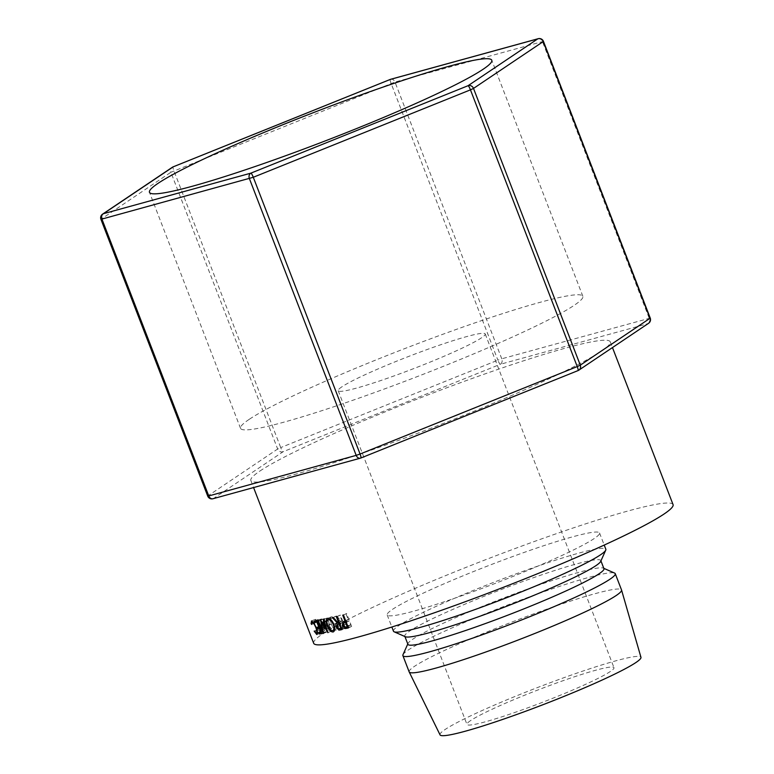 <?xml version="1.0" encoding="UTF-8"?>
<svg xmlns="http://www.w3.org/2000/svg" width="774" height="774" viewBox="0 0 774 774"><rect width="100%" height="100%" fill="white"/><g stroke="black" fill="none" stroke-linecap="round" stroke-linejoin="round"><path stroke-width="0.58" stroke-dasharray="3.87 2.9" d="M249.151 419.382A183.457 15.316 -21.1 0 0 240.55 428.361A183.457 15.316 -21.1 0 0 387.155 387.958A183.457 15.316 -21.1 0 0 574.269 305.256A183.457 15.316 -21.1 0 0 582.861 296.278A183.457 15.316 -21.1 0 0 436.255 336.69A183.457 15.316 -21.1 0 0 249.151 419.382M470.66 720.546A78.793 6.579 -21.1 0 0 466.964 724.406A78.793 6.579 -21.1 0 0 529.929 707.049A78.793 6.579 -21.1 0 0 610.289 671.522A78.793 6.579 -21.1 0 0 613.985 667.672A78.793 6.579 -21.1 0 0 551.02 685.029A78.793 6.579 -21.1 0 0 470.66 720.546M341.885 386.826A78.793 6.579 -21.1 0 0 338.199 390.686A78.793 6.579 -21.1 0 0 401.164 373.329A78.793 6.579 -21.1 0 0 481.525 337.812A78.793 6.579 -21.1 0 0 485.221 333.952A78.793 6.579 -21.1 0 0 422.246 351.309A78.793 6.579 -21.1 0 0 341.885 386.826M259.88 471.066A192.61 16.08 158.9 0 1 456.321 384.243A192.61 16.08 158.9 0 1 610.241 341.818A192.61 16.08 158.9 0 1 601.214 351.241A192.61 16.08 158.9 0 1 404.773 438.074A192.61 16.08 158.9 0 1 250.853 480.499A192.61 16.08 158.9 0 1 259.88 471.066M313.673 643.281A192.61 16.08 158.9 0 1 322.7 633.858A192.61 16.08 158.9 0 1 519.141 547.034A192.61 16.08 158.9 0 1 673.061 504.609M392.515 609.351A113.817 9.501 158.9 0 1 508.595 558.044A113.817 9.501 158.9 0 1 599.55 532.976A113.817 9.501 158.9 0 1 594.209 538.54A113.817 9.501 158.9 0 1 478.139 589.846A113.817 9.501 158.9 0 1 387.184 614.914A113.817 9.501 158.9 0 1 392.515 609.351M393.463 631.197A113.817 9.501 158.9 0 1 398.794 625.624A113.817 9.501 158.9 0 1 514.874 574.318A113.817 9.501 158.9 0 1 605.829 549.25M405.382 636.741A105.061 8.766 158.9 0 1 404.773 636.18A105.061 8.766 158.9 0 1 409.698 631.042A105.061 8.766 158.9 0 1 516.848 583.683A105.061 8.766 158.9 0 1 600.798 560.54A105.061 8.766 158.9 0 1 600.721 561.363M407.917 644.326A105.061 8.766 158.9 0 1 407.995 643.504A105.061 8.766 158.9 0 1 412.832 639.179A105.061 8.766 158.9 0 1 515.9 593.339A105.061 8.766 158.9 0 1 603.333 568.126A105.061 8.766 158.9 0 1 603.943 568.677M402.973 654.727A113.817 9.501 158.9 0 1 408.217 650.044A113.817 9.501 158.9 0 1 519.876 600.382A113.817 9.501 158.9 0 1 614.595 573.07M409.165 671.89A113.817 9.501 158.9 0 1 414.506 666.327A113.817 9.501 158.9 0 1 530.577 615.02A113.817 9.501 158.9 0 1 621.532 589.952M440.038 734.865A107.683 8.988 158.9 0 1 445.06 729.534A107.683 8.988 158.9 0 1 555.248 680.859A107.683 8.988 158.9 0 1 640.959 657.329M343.443 614.982L346.646 613.521L351.628 626.437A188.227 15.712 158.9 0 1 350.1 626.834L348.097 627.046M347.352 626.698L345.146 622.267M342.272 625.682L345.581 624.183M345.436 620.951L342.959 621.774M343.55 621.551L347.681 619.81A188.227 15.712 158.9 0 0 348.242 619.664L345.939 613.705L342.727 615.175M345.697 620.825L348.242 619.664M346.646 613.521A188.227 15.712 158.9 0 1 345.939 613.705M348.426 627.908L351.628 626.437M347.874 626.466L350.409 625.295L348.755 620.99L346.084 621.832M346.113 621.89L347.381 621.309L346.249 624.008L348.997 625.663A188.227 15.712 158.9 0 0 350.409 625.295M342.95 625.498L346.249 624.008M345.533 622.46L348.755 620.99M314.176 631.081L318.133 629.475L320.33 631.545L317.485 632.716M316.266 633.19L320.194 631.574C321.084 631.294 320.929 629.426 319.73 625.982C318.278 622.548 317.021 620.777 315.947 620.642L313.006 621.832M315.85 627.588L319.73 625.982M313.015 621.851L315.947 620.642L315.569 622.847L315.028 622.083L315.434 619.316L317.843 621.474L320.126 626.031C321.587 630.249 321.771 632.532 320.688 632.9L318.133 629.475M311.622 624.454L315.569 622.847M311.071 623.689L315.028 622.083M311.332 620.98L315.434 619.316L311.516 620.932M313.954 623.08L317.843 621.474M316.247 627.637L320.126 626.031M316.972 634.457L320.688 632.9L316.76 634.516M314.225 631.865L318.182 630.249M327.16 625.856L330.788 624.289L329.859 619.016M329.869 618.91L331.34 616.839C333.517 616.743 335.519 618.745 337.348 622.818C338.751 627.027 338.509 629.562 336.632 630.413L334.658 629.91M327.779 618.397L331.34 616.839M333.875 624.357L337.348 622.818M334.513 629.804L330.788 624.289M329.985 618.987L331.872 618.165C330.324 618.755 330.14 620.767 331.32 624.192C332.772 627.55 334.358 629.185 336.09 629.098C337.658 628.44 337.88 626.398 336.748 622.964C335.258 619.664 333.633 618.058 331.872 618.165L329.956 618.968M332.539 630.646L334.687 629.736M336.748 622.964L333.265 624.502M331.32 624.192L327.702 625.76M337.077 616.607L340.425 615.098L345.407 628.024A188.227 15.712 158.9 0 1 343.966 628.372L341.586 628.294M341.789 628.807L342.302 628.575M341.373 628.149L339.196 623.709M336.206 627.153L339.651 625.624M339.37 622.548L340.763 621.541L335.906 616.181L332.462 617.71M337.367 623.06L340.763 621.541M333.236 617.526L336.671 616.007A188.227 15.712 158.9 0 1 335.906 616.181M336.671 616.007L341.547 621.348L338.18 622.867M339.331 622.451L342.069 621.222A188.227 15.712 158.9 0 1 341.547 621.348M342.069 621.222L339.767 615.262L336.409 616.772M340.425 615.098A188.227 15.712 158.9 0 1 339.767 615.262M342.06 629.523L345.407 628.024M341.508 628.082L344.246 626.853L342.582 622.548L339.728 623.476M339.747 623.525L341.266 622.847L340.26 625.489L342.911 627.182A188.227 15.712 158.9 0 0 344.246 626.853M336.835 627.008L340.26 625.489M339.225 624.057L342.582 622.548M321.52 633.026L323.106 632.368L322.603 631.042L318.733 632.648M321.22 632.242L324.654 630.8A188.227 15.712 158.9 0 1 322.603 631.042M324.654 630.8L323.116 626.824A188.227 15.712 158.9 0 1 321.065 627.066L320.552 625.74L316.692 627.346M319.681 628.265L323.116 626.824M319.478 627.724L321.065 627.066M319.169 626.94L322.603 625.498A188.227 15.712 158.9 0 1 320.552 625.74M322.603 625.498L320.688 620.525A188.227 15.712 158.9 0 1 318.636 620.767L318.124 619.442L314.263 621.048M317.253 621.967L320.688 620.525M317.05 621.435L318.636 620.767M316.779 620.748L320.591 619.142A188.227 15.712 158.9 0 1 318.124 619.442M320.591 619.142L325.573 632.068A188.227 15.712 158.9 0 1 323.106 632.368M321.771 633.664L325.573 632.068M320.678 620.138L324.403 618.552L329.956 627.521L326.28 629.098M324.403 618.552A188.227 15.712 158.9 0 1 324.296 618.571L320.571 620.158M318.211 620.535L321.984 618.939L326.038 628.169L322.284 629.765M326.038 628.169L324.296 618.571M321.984 618.939A188.227 15.712 158.9 0 1 321.549 619.006L317.766 620.603M323.755 619.568L327.412 618L331.649 631.062A188.227 15.712 158.9 0 1 331.572 631.081L325.244 620.874L327.247 631.826A188.227 15.712 158.9 0 1 327.179 631.836L323.406 633.422M327.179 631.836L321.549 619.006M327.247 631.826L323.474 633.413M325.244 620.874L321.529 622.46M331.572 631.081L327.905 632.648M331.649 631.062L327.983 632.639M327.412 618A188.227 15.712 158.9 0 1 326.899 618.097L323.232 619.674M329.956 627.521L326.899 618.097M538.201 38.7A4.373 3.348 -105.4 0 1 542.419 41.496L649.202 318.23A4.373 3.348 -105.4 0 1 647.722 323.726L577.985 370.591L360.819 458.014L213.382 498.582L283.11 451.726L500.285 364.293A4.373 0.745 68.1 0 1 497.885 360.162L280.72 447.585A4.373 0.745 -111.9 0 0 283.11 451.726A4.373 4.093 56.1 0 1 277.663 449.017L207.935 495.873L101.142 219.139L170.88 172.273L277.663 449.017L280.72 447.585L173.927 170.841A4.373 0.745 68.1 0 1 173.076 166.884M650.237 318.085L501.765 358.797A4.373 3.348 -105.4 0 1 500.285 364.293L647.722 323.726A4.373 4.093 56.1 0 0 648.593 323.29M390.764 79.267A4.373 3.348 -105.4 0 1 394.982 82.054L543.445 41.341M390.241 79.461A4.373 0.745 -111.9 0 0 391.102 83.418L497.885 360.162L501.765 358.797L394.982 82.054L170.88 172.273A4.373 4.093 56.1 0 1 172.321 167.281M348.329 627.646L350.1 626.834M344.449 621.29L347.681 619.81M345.746 627.143L348.997 625.663M341.963 629.272L343.966 628.372M339.515 628.701L342.911 627.182M213.382 498.582A4.373 4.093 56.1 0 1 207.935 495.873L207.722 496.086M102.584 214.137A4.373 4.093 56.1 0 0 101.142 219.139L100.939 219.352M240.55 428.361L149.469 192.32M338.199 390.686L466.964 724.406M610.241 341.818L612.466 347.574M599.55 532.976L604.213 545.07M387.184 614.914L391.847 627.017M250.853 480.499L253.582 487.562M485.221 333.952L613.985 667.672M330.982 616.965L327.412 618.523M340.221 621.725L336.806 623.254M582.861 296.278L491.78 60.237"/><path stroke-width="1.16" d="M158.06 183.341A183.457 15.316 -21.1 0 0 149.469 192.32A183.457 15.316 -21.1 0 0 296.074 151.917A183.457 15.316 -21.1 0 0 483.189 69.215A183.457 15.316 -21.1 0 0 491.78 60.237A183.457 15.316 -21.1 0 0 345.175 100.639A183.457 15.316 -21.1 0 0 158.06 183.341M612.466 347.574L673.061 504.609A192.61 16.08 158.9 0 1 664.034 514.033A192.61 16.08 158.9 0 1 467.593 600.856A192.61 16.08 158.9 0 1 313.673 643.281L253.582 487.562M604.213 545.07L605.829 549.25A113.817 9.501 158.9 0 1 605.742 550.14A113.817 9.501 158.9 0 1 600.498 554.823A113.817 9.501 158.9 0 1 488.839 604.484A113.817 9.501 158.9 0 1 394.121 631.797A113.817 9.501 158.9 0 1 393.463 631.197L391.847 627.017M605.742 550.14L600.721 561.363A105.061 8.766 158.9 0 1 595.874 565.688A105.061 8.766 158.9 0 1 492.806 611.528A105.061 8.766 158.9 0 1 405.382 636.741L394.121 631.797M600.934 560.889L603.943 568.677A105.061 8.766 158.9 0 1 599.018 573.824A105.061 8.766 158.9 0 1 491.867 621.183A105.061 8.766 158.9 0 1 407.917 644.326L404.908 636.528M603.807 568.339L614.595 573.07A113.817 9.501 158.9 0 1 615.253 573.669A113.817 9.501 158.9 0 1 609.922 579.242A113.817 9.501 158.9 0 1 493.841 630.549A113.817 9.501 158.9 0 1 402.886 655.617A113.817 9.501 158.9 0 1 402.973 654.727L407.782 643.978M615.253 573.669L621.532 589.952A113.817 9.501 158.9 0 1 621.551 590.011A113.817 9.501 158.9 0 1 616.201 595.516A113.817 9.501 158.9 0 1 500.507 646.677A113.817 9.501 158.9 0 1 409.194 671.958A113.817 9.501 158.9 0 1 409.165 671.89L402.886 655.617M621.551 590.011L640.959 657.329A107.683 8.988 158.9 0 1 635.889 662.544A107.683 8.988 158.9 0 1 526.436 710.948A107.683 8.988 158.9 0 1 440.038 734.865L409.194 671.958M326.763 628.885L326.28 629.098L320.678 620.138A192.61 16.08 158.9 0 1 320.571 620.158L322.284 629.765L318.211 620.535A192.61 16.08 158.9 0 1 317.766 620.603L323.406 633.422A192.61 16.08 158.9 0 0 323.474 633.413L323.406 633.422M326.28 629.098L323.232 619.674A192.61 16.08 158.9 0 0 323.755 619.568L327.983 632.639A192.61 16.08 158.9 0 1 327.905 632.648L321.529 622.46L323.474 633.413M321.771 633.664A192.61 16.08 158.9 0 1 319.246 633.974L318.733 632.648A192.61 16.08 158.9 0 0 320.833 632.397L319.304 628.42A192.61 16.08 158.9 0 1 317.205 628.672L316.692 627.346A192.61 16.08 158.9 0 0 318.791 627.095L316.876 622.122A192.61 16.08 158.9 0 1 314.776 622.373L314.263 621.048A192.61 16.08 158.9 0 0 316.779 620.748L321.771 633.664M342.06 629.523A192.61 16.08 158.9 0 1 340.589 629.891L338.886 630.104L336.206 627.153C335.423 624.618 335.81 623.254 337.367 623.06L332.462 617.71A192.61 16.08 158.9 0 0 333.236 617.526L338.18 622.867A192.61 16.08 158.9 0 0 338.712 622.731L336.409 616.772A192.61 16.08 158.9 0 0 337.077 616.607L342.06 629.523M336.806 623.254L338.064 622.741M333.381 631.865L333.081 631.971C330.904 632.068 328.931 630.026 327.16 625.856C325.709 621.686 325.912 619.2 327.779 618.397C330.014 618.291 332.046 620.274 333.875 624.357C335.268 628.565 335.007 631.1 333.081 631.971L333.652 631.719M316.266 633.19C317.185 632.909 317.05 631.042 315.85 627.588C314.389 624.154 313.112 622.383 312.028 622.257L311.622 624.454L311.071 623.689L311.516 620.932L313.954 623.08L316.247 627.637C317.708 631.855 317.882 634.148 316.76 634.516L314.176 631.081L316.266 633.19L317.485 632.716M313.015 621.851L311.874 622.296L313.006 621.832M343.55 621.551L344.449 621.29A192.61 16.08 158.9 0 0 345.02 621.135L342.727 615.175A192.61 16.08 158.9 0 0 343.443 614.982L348.426 627.908A192.61 16.08 158.9 0 1 346.858 628.314L345.001 628.575L342.272 625.682L342.959 621.774M345.001 628.575L348.281 627.095M348.097 627.046L347.352 626.698M342.272 625.682L342.911 625.382M345.146 622.267L345.436 620.951M345.02 621.135L345.697 620.825M347.874 626.466L347.197 626.766L345.533 622.46L343.521 623.002L346.8 621.512M346.113 621.89L344.13 622.789L342.95 625.498L345.746 627.143A192.61 16.08 158.9 0 0 347.197 626.766M345.533 622.46L346.21 622.151M327.16 625.856L327.663 625.644M333.826 624.25L333.265 624.502C331.775 621.203 330.121 619.606 328.321 619.713L329.956 618.968M329.985 618.987L328.321 619.713C326.734 620.313 326.522 622.325 327.702 625.76C329.163 629.117 330.769 630.742 332.539 630.646L334.687 629.736M332.539 630.646C334.145 629.988 334.387 627.937 333.265 624.502M338.886 630.104L342.302 628.575M336.206 627.153L336.787 626.892M339.196 623.709L339.37 622.548M338.712 622.731L339.331 622.451M341.508 628.082L340.889 628.362L339.225 624.057L337.319 624.541M339.747 623.525L337.88 624.366L336.835 627.008L339.515 628.701A192.61 16.08 158.9 0 0 340.889 628.362M339.225 624.057L339.844 623.776M319.246 633.974L321.52 633.026M317.205 628.672L319.478 627.724M314.776 622.373L317.05 621.435M322.768 629.552L322.284 629.765M213.382 498.582A4.373 3.348 -105.4 0 1 212.976 498.737L360.403 458.169A4.373 3.348 -105.4 0 0 360.819 458.014A4.373 0.745 -111.9 0 0 360.877 458.005A4.373 0.745 -111.9 0 0 360.074 454.019L577.24 366.586A4.373 0.745 68.1 0 1 578.052 370.582A4.373 0.745 68.1 0 1 577.985 370.591M538.201 38.7L390.764 79.267A4.373 3.348 -105.4 0 0 390.357 79.412L537.795 38.855A4.373 4.093 56.1 0 1 543.242 41.564L543.445 41.341A4.373 4.373 0 0 0 538.201 38.7A4.373 3.348 -105.4 0 0 537.795 38.855L468.057 85.711A4.373 4.093 56.1 0 1 473.514 88.42L470.457 89.852L577.24 366.586L580.297 365.164L650.025 318.298L543.242 41.564L473.514 88.42L580.297 365.164A4.373 4.093 56.1 0 1 578.855 370.156A4.373 4.373 0 0 1 578.052 370.582L360.877 458.005A4.373 4.373 0 0 1 360.403 458.169A4.373 3.348 -105.4 0 1 356.195 455.373L249.412 178.639A4.373 3.348 -105.4 0 1 250.892 173.144L468.057 85.711A4.373 0.745 68.1 0 1 470.457 89.852L253.292 177.275A4.373 0.745 -111.9 0 0 250.892 173.144L103.455 213.701A4.373 3.348 -105.4 0 0 101.975 219.206L208.757 495.941L356.195 455.373L360.074 454.019L253.292 177.275L100.939 219.352L207.722 496.086L208.757 495.941A4.373 3.348 -105.4 0 0 212.976 498.737A4.373 4.373 0 0 1 207.722 496.086M173.076 166.884A4.373 0.745 68.1 0 1 173.124 166.855A4.373 0.745 68.1 0 1 173.192 166.845L390.357 79.412A4.373 0.745 -111.9 0 0 390.289 79.422A4.373 0.745 -111.9 0 0 390.241 79.461M102.584 214.137L172.321 167.281A4.373 4.093 56.1 0 1 173.192 166.845L103.455 213.701A4.373 4.093 56.1 0 0 102.584 214.137A4.373 4.373 0 0 0 100.939 219.352M346.858 628.314L348.329 627.646M340.589 629.891L341.963 629.272M648.593 323.29A4.373 4.373 0 0 0 650.237 318.085L650.025 318.298A4.373 4.093 56.1 0 1 648.593 323.29L578.855 370.156A4.373 4.093 56.1 0 1 578.101 370.553M337.319 624.55L339.728 623.476M543.445 41.341L650.237 318.085M390.764 79.267A4.373 4.373 0 0 0 390.289 79.422L173.124 166.855A4.373 4.373 0 0 0 172.321 167.281"/></g></svg>
